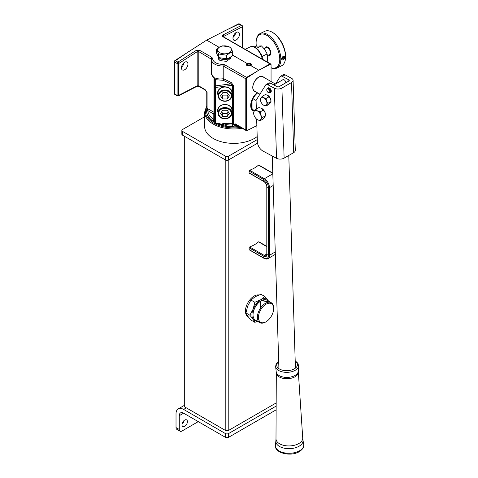 <?xml version="1.0" encoding="UTF-8"?>
<svg xmlns="http://www.w3.org/2000/svg" width="478" height="478" viewBox="0 0 478 478"><rect width="100%" height="100%" fill="white"/><g stroke="black" fill="none" stroke-linecap="round" stroke-linejoin="round"><path stroke-width="0.72" d="M267.8 88.454L267.794 88.018A2.683 1.548 60 0 1 269.03 88.203A2.683 1.548 60 0 1 270.781 90.569A2.683 1.548 60 0 1 270.375 92.72A2.683 1.548 60 0 1 269.484 92.786M270.524 92.607A2.683 1.548 -120 0 0 270.697 92.535A2.683 1.548 -120 0 0 271.11 90.384A2.683 1.548 -120 0 0 269.353 88.018A2.683 1.548 -120 0 0 268.122 87.833L267.782 88.024M266.784 89.882A2.3 1.326 60 0 1 266.778 89.816A2.3 1.326 60 0 1 267.256 88.765A2.3 1.326 60 0 1 268.409 88.878A2.3 1.326 60 0 1 269.909 90.904A2.3 1.326 60 0 1 269.556 92.75L270.046 92.463A2.3 1.326 -120 0 0 270.524 91.412A2.3 1.326 -120 0 0 268.893 88.597L269 88.657A2.145 1.237 60 0 1 270.524 91.286A2.145 1.237 60 0 1 270.518 91.346M269 88.657L268.893 88.597A2.3 1.326 -120 0 0 267.746 88.484L267.256 88.765M268.409 92.636L268.295 92.571A2.145 1.237 -120 0 0 269.819 91.692A2.145 1.237 -120 0 0 268.295 89.063A2.145 1.237 -120 0 0 266.778 89.942A2.145 1.237 -120 0 0 268.295 92.571L268.409 92.636A2.3 1.326 60 0 0 269.556 92.75M262.308 96.317L265.368 94.554L267.752 95.349A4.601 2.659 60 0 1 270.566 98.85L271.002 101.563L270.566 102.609L269.126 104.234L266.067 106.002L267.943 103.332L266.503 101.199L266.067 98.486L263.683 97.697L262.308 96.317L260.869 97.948L260.432 99.573A4.601 2.659 60 0 1 260.869 97.948A4.601 2.659 60 0 1 263.683 97.697A4.601 2.659 60 0 1 266.503 101.199A4.601 2.659 60 0 1 266.503 104.957A4.601 2.659 60 0 1 263.683 105.208L266.067 106.002M267.943 103.332L271.002 101.563L271.002 100.983A4.601 2.659 -120 0 0 270.566 98.85L267.752 95.349M266.067 98.486L269.126 96.723M263.683 105.208A4.601 2.659 60 0 1 260.869 101.7A4.601 2.659 60 0 1 260.432 99.573M260.229 120.647L260.737 119.422A5.366 3.101 60 0 1 257.445 119.721L260.229 120.647L263.39 118.819L265.583 115.7L262.416 117.528L260.737 115.043L260.229 111.876L257.445 110.95L255.844 109.348L254.159 111.249L253.651 113.143A5.366 3.101 60 0 1 254.159 111.249A5.366 3.101 60 0 1 257.445 110.95A5.366 3.101 60 0 1 260.737 115.043A5.366 3.101 60 0 1 260.737 119.422L262.416 117.528M255.844 109.348L259.004 107.52L261.789 108.446L265.075 112.539L265.583 115.025A5.366 3.101 -120 0 0 265.075 112.539A5.366 3.101 60 0 0 261.789 108.446M260.229 111.876L263.39 110.054M257.445 119.721A5.366 3.101 60 0 1 254.159 115.628A5.366 3.101 60 0 1 253.651 113.143M282.629 79.886A2.378 1.374 60 0 1 282.892 79.647A2.378 1.374 60 0 1 284.016 79.73A2.378 1.374 60 0 1 285.754 82.831M271.253 91.376A2.378 1.374 -120 0 0 269.538 88.089A2.378 1.374 -120 0 0 269.293 87.982M281.924 88.054L284.117 158.152L293.719 152.607A5.366 2.982 178.2 0 0 295.29 150.415L293.098 80.316A5.366 2.982 -1.8 0 1 291.526 82.509L281.924 88.054A5.366 2.982 -1.8 0 1 274.336 88.215L267.883 84.761A3.836 2.217 -120 0 0 266.067 84.63L268.779 83.064A3.836 2.217 60 0 1 270.596 83.196L277.049 86.649A1.536 0.854 -1.8 0 0 279.218 86.602L288.814 81.063A1.536 0.854 -1.8 0 0 289.268 80.435A1.536 0.854 -1.8 0 0 288.814 79.856L282.367 76.402A3.836 2.217 -120 0 0 280.544 76.271A3.836 2.217 -120 0 0 280.066 76.743L275.561 83.967M280.544 76.271L283.257 74.705A3.836 2.217 60 0 1 285.073 74.837L282.367 76.402M293.098 80.316A5.366 2.982 -1.8 0 0 291.526 78.29L285.073 74.837M266.067 84.63A3.836 2.217 -120 0 0 265.589 85.102L256.071 100.374L256.339 109.062M256.656 119.165L257.361 141.793A7.672 4.427 -120 0 0 262.984 151.066L276.529 158.314A5.366 2.982 178.2 0 0 284.117 158.152M219.157 57.784A6.136 3.543 0 0 0 228.896 58.603A6.136 3.543 0 0 0 230.372 57.229M229.44 52.658A6.901 3.985 0 0 0 229.44 47.023A6.901 3.985 0 0 0 219.677 47.023A6.901 3.985 0 0 0 219.677 52.658A6.901 3.985 0 0 0 229.44 52.658M232.684 51.809L229.709 52.992L226.733 55.245L218.607 53.984L216.432 49.294L219.408 47.047L222.384 45.858L230.51 47.119L232.684 51.809L232.684 55.394L229.709 57.641L226.733 58.83L226.733 55.245M216.432 49.294L216.432 52.879L218.607 57.569L218.607 53.984M218.607 57.569L226.733 58.83M230.641 58.525L230.605 58.047M230.796 56.936L230.796 58.161L226.47 61.351L220.029 60.604L218.315 58.74L218.297 57.151M184.102 62.618A4.601 2.659 -60 0 1 181.503 67.117M184.699 62.206A4.601 2.659 -60 0 1 187 61.979A4.601 2.659 -60 0 1 187.705 65.665A4.601 2.659 -60 0 1 184.699 69.722A4.601 2.659 -60 0 1 182.399 69.949A4.601 2.659 -60 0 1 181.694 66.263A4.601 2.659 -60 0 1 184.699 62.206M235.618 32.874A4.601 2.659 -60 0 1 233.019 37.38M236.216 32.462A4.601 2.659 -60 0 1 238.516 32.235A4.601 2.659 -60 0 1 239.221 35.922A4.601 2.659 -60 0 1 236.216 39.979A4.601 2.659 -60 0 1 233.915 40.206A4.601 2.659 -60 0 1 233.21 36.519A4.601 2.659 -60 0 1 236.216 32.462M250.538 65.809A1.918 1.105 0 0 0 250.878 65.181A1.918 1.105 0 0 0 250.317 64.399A1.918 1.105 0 0 0 248.225 64.16A1.918 1.105 0 0 0 247.042 65.181A1.918 1.105 0 0 0 247.413 65.833M247.06 63.46C246.134 64.249 246.164 65.002 247.156 65.707L250.86 65.647C251.792 64.99 251.757 64.315 250.765 63.622L247.06 63.46L232.684 55.155M218.052 95.062A7.361 6.011 -0 0 1 217.592 92.971A7.361 6.011 -0 0 1 224.953 86.954A7.361 6.011 -0 0 1 232.32 92.971A7.361 6.011 -0 0 1 231.86 95.062M231.86 93.592A6.979 5.7 180 0 0 231.932 92.75A6.979 5.7 180 0 0 224.953 87.05A6.979 5.7 180 0 0 217.974 92.75A6.979 5.7 180 0 0 218.052 93.592M218.052 112.593A7.361 6.011 -0 0 1 217.592 110.502A7.361 6.011 -0 0 1 224.953 104.491A7.361 6.011 -0 0 1 232.32 110.502A7.361 6.011 -0 0 1 231.86 112.593M231.86 111.123A6.979 5.7 180 0 0 231.932 110.281A6.979 5.7 180 0 0 224.953 104.58A6.979 5.7 180 0 0 217.974 110.281A6.979 5.7 180 0 0 218.052 111.123M263.665 77.257A8.437 4.87 120 0 0 262.942 76.659A8.437 4.87 120 0 0 258.723 77.078A8.437 4.87 120 0 0 253.209 84.51A8.437 4.87 120 0 0 254.505 91.274A8.437 4.87 120 0 0 255.383 91.603M218.53 58.412L218.518 59.17M214.335 121.537L214.335 86.793A1.153 0.902 -0 0 1 215.303 85.903L215.482 123.336L218.129 123.336L222.389 124.441L222.85 125.272L220.567 124.172M221.941 124.71A1.153 0.454 -52.3 0 0 222.389 124.441L222.879 123.336L232.625 123.336L232.625 85.221L215.482 87.456A1.153 0.663 180 0 1 214.67 87.265A1.153 0.663 180 0 1 214.335 86.793L214.335 78.5L214.795 77.842C217.114 78.906 219.874 79.211 223.095 78.751L223.292 80.31L215.303 79.677L215.303 85.903L230.629 83.901L232.625 85.221A1.153 0.663 180 0 1 233.437 85.413L233.437 123.533L234.967 124.411L234.967 123.706L236.365 124.907A1.153 0.46 119.8 0 0 235.702 125.242L232.583 126.539C229.034 126.748 225.789 125.947 222.85 124.137L222.85 125.272A26.84 15.499 180 0 1 218.321 123.826M214.795 64.172C212.561 62.833 211.437 61.196 211.431 59.248A1.153 0.914 1.3 0 1 211.431 59.23L211.431 59.23A1.153 0.914 1.3 0 1 212.537 58.346C213.152 62.206 216.648 64.225 223.035 64.405L223.095 65.982C219.874 66.066 217.114 65.462 214.795 64.172M212.059 74.622L211.091 74.562L211.431 73.588L211.431 59.248L198.8 51.642L197.175 51.738L178.736 63.502L178.736 95.349L197.175 85.819A1.153 0.699 62.7 0 1 196.888 86.375L199.039 86.446L205.337 90.085L206.765 92.063A1.153 0.663 180 0 1 206.771 92.003M211.425 73.6L211.909 75.094A1.153 0.926 153.8 0 0 211.927 75.124M211.431 59.445L211.431 73.588L214.335 78.559L214.335 79.228C214.992 79.724 212.686 76.432 211.939 75.154L211.939 75.154A1.153 0.884 154.5 0 1 211.874 74.843M239.149 126.509A26.84 15.499 180 0 1 217.556 123.826M237.662 125.654L235.702 125.242L234.967 123.706L245.8 129.962L245.8 78.774A1.153 0.663 0 0 0 246.385 78.96L246.385 130.141A0.956 0.556 120 0 0 246.863 130.614A0.956 0.556 120 0 0 247.006 130.566L256.859 125.63M219.032 47.274L206.663 40.134L238.438 23.924A0.89 0.514 120 0 1 238.492 23.9A1.153 1.153 0 0 1 239.478 23.978A1.153 0.663 120 0 0 238.946 24.014A1.153 0.675 -115.6 0 0 238.438 23.924M189.629 51.003L175.414 60.694A1.153 0.651 -124.3 0 0 174.888 60.616L206.663 40.134M261.848 68.575L269.974 63.885A1.153 0.729 60 0 1 270.44 64.291L258.723 70.188L247.006 77.818A1.153 0.592 -120 0 0 246.57 77.394L255.599 72.184M258.723 70.188L250.86 65.647M271.062 81.523L271.062 64.715A0.956 0.556 -60 0 0 271.032 64.5A1.153 1.153 0 0 0 270.506 63.849L223.405 36.8M270.44 64.291A0.956 0.556 -60 0 1 271.032 64.5M246.385 78.96A0.956 0.556 -60 0 1 247.006 77.818M206.771 107.914L206.681 111.589A1.153 0.938 176.5 0 1 207.828 110.627L207.099 108.327L213.995 112.306L213.995 78.302M213.624 121.771A26.864 15.511 180 0 0 214.335 122.219A26.84 15.499 180 0 1 206.663 111.362A26.84 15.499 180 0 1 206.663 111.189M254.23 111.147A11.353 6.555 -60 0 1 250.699 105.507A11.353 6.555 -60 0 1 257.2 92.648M174.888 60.616A0.89 0.514 120 0 0 174.309 61.674L174.309 93.521A0.89 0.514 120 0 0 174.321 93.64A1.153 1.153 0 0 0 174.876 94.453L177.344 95.875A1.153 1.153 0 0 0 178.449 95.905L196.888 86.375M207.099 92.529L207.099 108.327A1.153 0.663 180 0 1 206.765 107.855L206.765 92.063A1.153 0.663 180 0 0 207.099 92.529L205.098 89.559A1.153 0.663 120 0 0 205.337 90.085M214.335 118.245L214.019 121.705L213.182 119.183A1.153 0.938 180 0 0 214.335 118.245M214.658 77.771L215.303 79.677A1.153 0.902 -0 0 0 214.335 80.567L214.335 112.778A1.153 0.938 180 0 1 213.182 113.716L207.828 110.627A25.693 14.83 0 0 0 213.182 119.183L213.182 113.716A1.153 0.663 120 0 0 213.995 112.306A1.153 0.663 180 0 1 214.335 112.778M231.256 82.539L223.925 78.948L223.925 66.149A1.153 0.663 -60 0 1 224.696 64.763L246.57 77.394A1.153 0.663 -60 0 0 245.8 78.774L223.095 65.982L223.095 78.751A1.153 0.663 180 0 1 223.925 78.948A1.153 0.711 -63.9 0 1 223.292 80.31L230.629 83.901A1.153 0.711 116.1 0 0 231.256 82.539L233.437 85.413M242.185 47.495L242.185 26.87L223.746 36.4A1.153 0.699 -117.3 0 0 222.975 34.966C222.097 35.533 222.097 36.125 222.975 36.746A1.153 0.663 -60 0 1 223.507 36.716M223.746 36.854L223.746 36.4L223.435 36.669M174.309 61.674A1.153 0.663 180 0 0 174.643 62.074L174.643 93.927L177.111 95.349L177.111 63.502L174.643 62.074A1.153 0.663 120 0 1 175.414 60.694L177.882 62.116L196.315 50.357A1.153 0.627 57.5 0 1 197.175 51.738L197.175 85.819L198.8 85.921L205.098 89.559M222.389 124.083A1.153 0.663 180 0 1 222.85 124.137L222.879 123.336C225.861 124.668 229.105 125.2 232.625 124.937A1.153 0.663 120 0 0 233.437 123.533A1.153 0.663 180 0 0 232.625 123.336L232.625 124.937L234.967 124.411A1.153 0.663 0 0 0 235.331 124.555L235.636 124.382M232.601 126.539L232.631 124.937L232.583 126.539M211.832 74.759A1.153 0.926 153.8 0 0 211.909 75.094L211.939 75.154M215.482 123.826L215.482 123.336A1.153 0.663 0 0 1 214.67 123.145A1.153 0.663 0 0 1 214.335 122.673A1.153 1.153 0 0 0 215.482 123.826L218.129 123.826L218.129 123.336M250.699 105.345A10.964 6.333 120 0 0 252.97 110.215A10.964 6.333 120 0 0 254.577 110.711M268.373 55.137A4.643 2.438 -115.8 0 0 269.956 55.269A4.643 2.438 -115.8 0 0 270.715 51.624A4.643 2.438 -115.8 0 0 267.937 47.304A4.643 2.438 -115.8 0 0 265.911 46.916A4.643 2.438 -115.8 0 0 265.027 48.236M272.227 32.241L272.854 32.606A18.403 9.662 64.2 0 1 273.81 33.215A18.403 9.662 64.2 0 1 285.486 58.686L285.384 59.409A19.174 10.062 -115.8 0 0 273.225 32.874A19.174 10.062 -115.8 0 0 272.227 32.241A19.174 10.062 -115.8 0 0 264.866 31.273L260.163 33.55A19.174 10.062 64.2 0 1 268.522 35.151A19.174 10.062 64.2 0 1 280 53.004A19.174 10.062 64.2 0 1 276.882 68.061A19.174 10.062 64.2 0 1 271.062 67.87M276.882 68.061L281.584 65.785A19.174 10.062 -115.8 0 0 285.384 59.409M271.062 67.733A18.403 9.662 -115.8 0 0 279.66 57.157A18.403 9.662 -115.8 0 0 267.937 36.065A18.403 9.662 -115.8 0 0 256.256 40.648A18.403 9.662 -115.8 0 0 256.339 46.079M256.256 40.648L256.357 39.925A19.174 10.062 64.2 0 1 260.163 33.55M268.779 54.946A4.218 2.217 -115.8 0 0 270.614 52.389A4.218 2.217 -115.8 0 0 267.937 47.645A4.218 2.217 -115.8 0 0 265.433 48.039M270.225 55.095A4.601 2.414 64.2 0 1 268.702 54.982M264.149 48.666L266.264 47.639A3.836 2.014 64.2 0 1 267.937 47.961A3.836 2.014 64.2 0 1 270.231 51.528A3.836 2.014 64.2 0 1 269.604 54.54L267.519 55.55M265.356 48.081A4.601 2.414 64.2 0 1 266.21 46.814M284.78 57.378A2.073 1.297 124.5 0 0 283.197 56.458A2.073 1.297 124.5 0 0 281.608 58.913A2.073 1.297 124.5 0 0 283.352 59.756A2.073 1.297 124.5 0 0 284.751 57.718A2.073 1.297 124.5 0 0 284.78 57.378M284.075 57.181L283.197 57.061L282.313 58.029L282.313 59.117L283.197 59.23L284.075 58.262L284.075 57.181M282.862 57.426L284.075 58.262M282.313 58.627L283.197 59.23M256.513 48.224L256.943 48.571M267.124 62.289L267.728 57.838L267.124 53.972L264.896 49.652L261.454 45.912L256.788 48.176M261.454 45.912L255.79 46.169L254.296 46.892M267.124 53.972L262.458 56.231L262.285 57.007M261.783 55.621L262.458 56.231M253.967 82.551A7.899 4.559 -60 0 0 252.868 87.032L252.868 87.349A8.281 4.78 120 0 0 254.583 91.137L259.907 94.214M275.424 84.044L262.864 76.791A8.281 4.78 120 0 0 258.723 77.203A8.281 4.78 120 0 0 252.868 87.349M255.121 80.555A7.899 4.559 -60 0 1 258.449 77.358A7.899 4.559 -60 0 1 258.586 77.287M251.267 105.178A10.546 6.089 120 0 0 252.976 109.677L252.976 98.707A10.546 6.089 120 0 0 251.267 105.178M254.637 110.633L252.976 109.677A10.546 6.089 -60 0 0 253.448 110.006L254.607 110.675A10.928 6.31 -60 0 1 252.987 110.179A10.928 6.31 -60 0 1 250.723 105.178A10.928 6.31 -60 0 1 250.753 104.353M256.071 100.494L252.976 98.707A10.546 6.089 -60 0 1 257.696 92.935M224.953 100.983A6.286 5.133 180 0 0 231.244 95.845A6.286 5.133 180 0 0 224.953 90.712A6.286 5.133 180 0 0 218.667 95.845A6.286 5.133 180 0 0 224.953 100.983M224.953 90.007A6.901 5.634 -0 0 1 231.86 95.642A6.901 5.634 -0 0 1 224.953 101.276A6.901 5.634 -0 0 1 218.052 95.642A6.901 5.634 -0 0 1 224.953 90.007M222.742 98.976L227.169 98.976L229.38 95.845L227.169 92.714L222.742 92.714L220.525 95.845L222.742 98.976L222.742 95.881L227.169 95.881L228.287 94.297M221.625 94.297L222.742 95.881M227.169 95.881L227.169 98.976M224.953 118.514A6.286 5.133 180 0 0 231.244 113.382A6.286 5.133 180 0 0 224.953 108.243A6.286 5.133 180 0 0 218.667 113.382A6.286 5.133 180 0 0 224.953 118.514M224.953 107.538A6.901 5.634 -0 0 1 231.86 113.172A6.901 5.634 -0 0 1 224.953 118.813A6.901 5.634 -0 0 1 218.052 113.172A6.901 5.634 -0 0 1 224.953 107.538M222.742 116.513L227.169 116.513L229.38 113.382L227.169 110.251L222.742 110.251L220.525 113.382L222.742 116.513L222.742 113.411L227.169 113.411L228.287 111.828M221.625 111.828L222.742 113.411M227.169 113.411L227.169 116.513M257.2 136.559A29.14 16.826 180 0 1 213.17 138.441A29.14 16.826 180 0 1 204.632 126.545L204.632 112.145A29.14 16.826 180 0 0 213.17 124.041A29.14 16.826 180 0 0 242.173 128.253M239.436 126.676A26.864 15.511 180 0 1 217.43 123.826M204.632 116.757L182.53 129.52A2.3 1.326 0 0 0 181.855 130.458A2.3 1.326 0 0 0 182.53 131.396L225.371 156.133A2.3 1.326 0 0 0 228.627 156.133L257.295 139.582M182.53 131.396L182.53 135.155L225.371 159.891L225.371 156.133M228.627 156.133L228.627 159.891L257.528 143.203M182.53 135.155A2.3 1.326 180 0 1 181.855 134.216L181.855 130.458M228.627 159.891A2.3 1.326 180 0 1 225.371 159.891M266.802 246.361L258.933 241.82A0.765 0.442 120 0 0 258.55 241.862L258.228 242.047A27.915 16.115 180 0 1 249.994 246.797L249.671 246.989A0.765 0.442 120 0 0 249.14 247.807A6.136 3.543 120 0 0 249.068 248.745A6.136 3.543 120 0 0 249.14 249.6A0.765 0.442 120 0 0 249.289 249.845L263.928 258.293C265.756 259.16 267.1 259.267 267.955 258.616A7.284 4.206 -120 0 0 269.467 255.282L269.467 187.657A7.284 4.206 -120 0 0 264.316 178.736L249.671 170.282L249.994 170.09A27.915 16.115 0 0 0 258.228 165.34L258.55 165.155A0.765 0.442 -60 0 1 258.933 165.113L272.801 173.12M266.802 254.003L264.316 255.437A0.765 0.442 120 0 0 263.778 256.262A4.463 2.575 -120 0 0 266.939 254.439A0.765 0.442 0 0 1 266.802 254.188L266.802 186.563C266.616 184.46 265.654 182.799 263.928 181.592L249.289 173.138A0.765 0.442 -60 0 1 249.14 172.893A6.136 3.543 -60 0 1 249.068 172.038A6.136 3.543 -60 0 1 249.14 171.1A0.765 0.442 -60 0 1 249.671 170.282M276.17 402.948L228.789 430.302A2.533 1.464 0 0 1 225.21 430.302L184.699 406.915L184.699 136.409M187.412 421.632A3.836 2.217 120 0 0 186.617 419.875A3.836 2.217 120 0 0 183.666 420.903A3.836 2.217 120 0 0 181.987 424.763A3.836 2.217 120 0 0 182.781 426.519A3.836 2.217 120 0 0 185.739 425.492A3.836 2.217 120 0 0 187.412 421.632M176.024 427.577L179.28 429.459A3.836 2.217 120 0 0 180.075 431.216L176.818 429.334A3.836 2.217 -60 0 1 176.024 427.577L176.024 413.805A10.737 6.196 -120 0 1 178.246 408.887A10.737 6.196 -120 0 1 183.618 409.419L225.371 433.528A2.3 1.326 0 0 0 228.627 433.528L276.153 406.091M228.627 433.528L228.627 437.286L276.135 409.855M228.627 437.286A2.3 1.326 180 0 1 225.371 437.286L225.371 433.528M183.618 413.177A6.136 3.543 -120 0 0 180.547 412.873A6.136 3.543 -120 0 0 179.28 415.681L183.618 413.177L225.371 437.286M179.28 429.459L179.28 415.681M184.09 420.503A3.836 2.217 -60 0 1 182.058 424.016M198.256 421.632L181.987 431.025A3.836 2.217 120 0 1 180.075 431.216M273.637 308.609A10.737 6.196 120 0 0 266.043 304.223A10.737 6.196 120 0 0 258.449 317.374A10.737 6.196 120 0 0 266.043 321.754A10.737 6.196 120 0 0 273.637 308.609L273.637 307.981A11.502 6.644 -60 0 0 271.253 302.711A11.502 6.644 -60 0 0 270.578 302.407L270.942 303.022L270.052 302.263L261.466 300.608A11.502 6.644 120 0 0 261.161 300.781A11.502 6.644 120 0 0 260.857 300.961L260.391 301.265A11.502 6.644 120 0 0 253.029 314.871A11.502 6.644 120 0 0 255.413 320.135L259.751 322.638A11.502 6.644 -60 0 1 257.367 317.374A11.502 6.644 -60 0 1 260.42 308.274L260.618 308.985L260.952 307.521A11.502 6.644 -60 0 1 270.052 302.263M253.029 314.871L253.029 314.243A10.737 6.196 -60 0 1 260.618 301.092L261.161 300.781M271.253 302.711L266.915 300.208A11.502 6.644 120 0 0 261.932 300.375L261.137 300.799M260.42 308.274L260.391 301.265M266.043 321.754L265.499 322.07A11.502 6.644 -60 0 1 259.751 322.638M261.932 300.375L270.578 302.407M260.857 300.961L260.952 307.521M260.618 301.098L260.618 308.985M248.297 316.914L247.974 316.729A12.273 7.086 -60 0 1 246.098 306.894A12.273 7.086 -60 0 1 254.111 296.085A12.273 7.086 -60 0 1 258.909 294.986M268.582 301.17L264.854 296.497L260.618 299.837A12.273 7.086 120 0 0 253.107 309.188L254.834 302.287L260.618 299.837A12.273 7.086 -60 0 1 268.134 300.513A12.273 7.086 -60 0 1 268.505 301.128M257.003 321.055A12.273 7.086 -60 0 1 253.107 319.208A12.273 7.086 -60 0 1 253.107 309.188L249.827 315.193L245.955 312.959L247.682 316.078L250.962 320.087L254.834 322.321L253.107 319.208L249.827 315.193M264.854 296.497L260.982 294.263L255.198 296.707L250.962 300.047L247.682 306.057L245.955 312.959M257.534 321.359L254.834 322.321M254.834 302.287L250.962 300.047M214.335 121.896A26.84 15.499 180 0 1 214.019 121.705L214.019 121.705A26.84 15.499 180 0 1 206.681 111.589M267.794 88.018L268.122 87.833M288.814 79.856L288.855 81.039M270.596 83.196L267.883 84.761M274.336 88.215L276.529 158.314M291.526 82.509L293.719 152.607M262.314 59.117A11.502 6.035 -115.8 0 0 250.269 46.844L253.244 46.563L255.593 47.567L258.144 49.748L261.215 54.331L262.882 59.445M199.039 86.446A1.153 0.663 120 0 1 198.8 85.921L198.8 51.642A1.153 0.663 -60 0 1 199.571 50.262L196.315 50.357M199.571 50.262L211.862 57.354A1.153 0.663 120 0 0 211.091 58.74L211.091 74.562L211.832 74.927M212.537 58.346L211.862 57.354M224.696 64.763L223.035 64.405M270.506 63.849A1.153 0.663 -60 0 0 269.974 63.885L222.975 36.746M222.975 34.966L241.414 25.436L238.946 24.014L223.698 31.327M236.359 124.901L246.039 130.488A1.153 0.663 120 0 1 245.8 129.962A1.153 0.663 -0 0 0 246.385 130.141M206.663 111.362L206.765 107.855A1.153 0.663 180 0 1 206.771 107.801L206.771 92.123M174.876 94.453A1.153 0.663 120 0 1 174.643 93.927A1.153 0.663 180 0 1 174.309 93.521M241.946 25.406A1.153 0.663 120 0 0 241.414 25.436A1.153 0.699 -117.3 0 1 242.185 26.87A1.153 0.663 180 0 0 242.519 26.404A1.153 1.153 0 0 0 241.946 25.406L239.478 23.978M177.882 62.116A1.153 0.663 120 0 0 177.111 63.502A1.153 0.663 180 0 0 178.736 63.502A1.153 0.627 57.5 0 0 177.882 62.116M178.449 95.905A1.153 0.699 62.7 0 0 178.736 95.349A1.153 0.663 180 0 1 177.111 95.349A1.153 0.663 120 0 0 177.344 95.875M206.765 106.498A28.375 16.383 0 0 0 213.714 123.103A28.375 16.383 0 0 0 240.697 127.405M249.14 247.807L263.778 256.262A6.136 3.543 120 0 0 263.713 257.2A6.136 3.543 120 0 0 263.778 258.054L249.14 249.6M266.802 186.563A0.765 0.442 0 0 0 266.939 186.814L266.939 254.439A6.136 3.543 0 0 0 267.644 254.929A6.136 3.543 0 0 0 268.487 255.336L268.487 187.705A6.656 3.842 -120 0 0 263.778 179.555L249.14 171.1M263.928 181.592A0.765 0.442 -60 0 1 263.778 181.347A4.463 2.575 -120 0 1 266.939 186.814A6.136 3.543 0 0 0 267.644 187.298A6.136 3.543 0 0 0 268.487 187.705A0.765 0.442 0 0 0 269.467 187.657L273.189 185.506M249.14 172.893L263.778 181.347A6.136 3.543 -60 0 1 263.713 180.493A6.136 3.543 -60 0 1 263.778 179.555A0.765 0.442 -60 0 1 264.316 178.736L272.819 173.825M272.807 173.383L258.55 165.155M263.928 258.293A0.765 0.442 120 0 1 263.778 258.054A6.656 3.842 -120 0 0 268.487 255.336A0.765 0.442 0 0 0 269.467 255.282L275.262 251.936M249.671 246.989L264.316 255.437A3.836 2.217 -120 0 0 266.228 255.628L266.802 254.188M266.802 246.624L258.55 241.862M228.789 159.795L228.789 430.302M225.21 159.795L225.21 430.302M183.618 409.419L186.324 407.854M298.272 372.004A10.988 6.106 178.2 0 1 298.284 372.129A10.988 6.106 178.2 0 1 295.069 376.754A10.988 6.106 178.2 0 1 283.084 378.331A10.988 6.106 178.2 0 1 276.314 372.816A10.988 6.106 178.2 0 1 276.32 372.685M276.266 371.92A11.024 6.13 -1.8 0 0 283.382 377.094A11.024 6.13 -1.8 0 0 295.051 375.439A11.024 6.13 -1.8 0 0 298.278 371.233L298.583 365.909A11.502 6.393 178.2 0 1 295.219 370.295A11.502 6.393 178.2 0 1 283.054 372.021A11.502 6.393 178.2 0 1 275.627 366.626L276.314 372.559L275.991 438.762A13.372 7.433 -1.8 0 0 284.225 445.472A13.372 7.433 -1.8 0 0 298.81 443.548A13.372 7.433 -1.8 0 0 302.723 437.926L302.98 440.107A13.599 7.558 178.2 0 1 299.055 446.237A13.599 7.558 178.2 0 1 283.878 448.119A13.599 7.558 178.2 0 1 275.872 440.955L275.43 445.245A14.179 7.881 178.2 0 0 283.777 452.714A14.179 7.881 178.2 0 0 299.598 450.754A14.179 7.881 178.2 0 0 303.691 444.361C304.271 446.858 302.801 449.29 299.294 451.65C290.863 456.986 274.085 453.072 275.43 445.245M295.213 361.201A10.355 5.754 178.2 0 1 294.376 368.837A10.355 5.754 178.2 0 1 280.335 369.446A10.355 5.754 178.2 0 1 278.698 361.721M270.375 92.72L270.697 92.535M273.864 84.947L283.227 79.539M278.913 368.646L272.263 156.031M295.428 368.132L288.784 155.458M293.378 89.326L293.283 86.327M230.569 58.728L230.653 57.043M218.571 59.26L218.482 57.408M245.256 49.27L250.269 46.844M246.039 130.488A1.153 1.153 0 0 0 246.863 130.614M242.519 26.404L242.519 47.692M218.129 123.826L220.597 124.184M252.987 110.179L252.527 109.916M231.86 95.642L231.86 91.907M218.052 95.642L218.052 91.907M231.86 113.172L231.86 109.438M218.052 113.172L218.052 109.438M206.765 105.674L204.632 112.145M275.34 254.356L267.955 258.616M178.246 408.887L184.699 405.165M302.723 437.926L298.278 371.233M275.991 438.762L275.872 440.955M302.98 440.107L303.691 444.361M298.583 365.909L297.931 363.31L295.201 360.776M278.68 361.29L276.111 363.997L275.627 366.626"/></g></svg>

